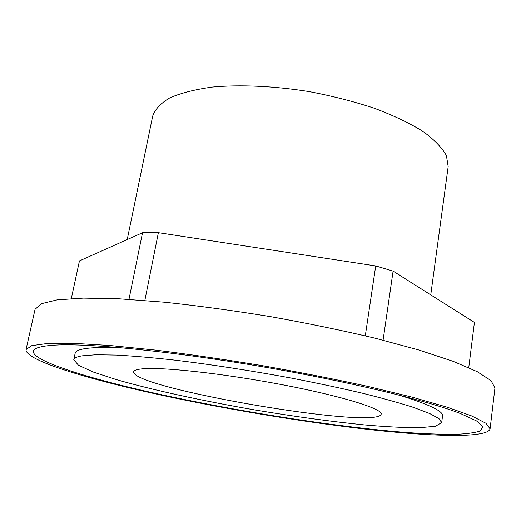<?xml version="1.0" encoding="UTF-8"?>
<svg xmlns="http://www.w3.org/2000/svg" width="521" height="521" viewBox="0 0 521 521"><rect width="100%" height="100%" fill="white"/><g stroke="black" fill="none" stroke-linecap="round" stroke-linejoin="round"><path stroke-width="0.78" d="M441.684 422.622L438.988 418.63L429.701 413.537L413.589 407.435C399.535 402.935 382.29 398.148 361.861 393.075C339.861 387.93 316.026 382.876 290.34 377.914C250.321 370.555 212.145 364.667 175.818 360.245C153.22 357.738 133.454 356.019 116.528 355.088L95.942 354.768L82.077 355.843C76.874 356.729 74.106 358.025 73.78 359.737L78.469 365.26L93.318 372.053L116.365 379.614C152.868 390.112 203.04 400.955 254.535 409.877C293.864 416.474 330.561 421.496 364.635 424.934C385.95 426.79 404.127 427.734 419.164 427.748L435.426 426.276L441.684 422.622L442.557 415.895C443.417 411.18 428.601 404.159 398.122 394.84M124.102 348.002C104.995 347.103 91.481 347.403 83.549 348.894C78.326 349.884 75.545 351.284 75.193 353.101L73.78 359.737M415.758 400.506L414.749 399.184M106.974 346.576L105.581 347.481M430.75 294.873L448.177 166.577L446.412 155.597C442.095 147.736 434.267 139.667 422.941 131.396C409.63 123.184 393.407 115.46 374.267 108.231C353.792 101.497 332.02 95.942 308.946 91.566C274.157 86.03 240.389 84.526 212.509 87.053C195.18 89.423 180.969 93.025 169.866 97.85C160.742 103.236 155.024 109.306 152.705 116.066L127.209 239.575M141.425 368.953C160.201 366.654 222.395 373.29 282.245 384.719C342.16 396.116 382.824 408.887 381.19 414.162C377.595 430.248 131.696 388.21 133.65 371.851C133.904 370.47 136.495 369.506 141.425 368.953M174.047 397.354C74.086 376.716 -11.071 347.781 58.938 344.941C94.594 343.723 174.984 351.812 261.92 366.673C348.855 381.528 427.37 400.61 460.603 413.596L476.604 420.961L482.934 426.745L480.421 430.88C474.813 432.847 465.826 434.019 453.452 434.403C439.548 434.377 423.456 433.713 405.182 432.397C338.95 427.051 250.536 413.433 174.047 397.354M172.008 397.425C93.988 381.04 24.617 360.734 26.05 349.545L31.794 345.644L47.522 343.469L73.682 343.339L109.983 345.508L155.154 350.066C189.019 354.26 224.668 359.444 262.102 365.625C299.458 372.228 334.808 379.177 368.145 386.471L412.261 397.178L447.22 407.188L471.857 415.999L485.969 423.28L490.092 428.861C487.747 437.927 437.178 436.852 375.113 430.177C312.209 423.319 237.986 411.284 172.008 397.425M26.05 349.545L35.044 309.376L41.12 303.776L57.082 299.881L83.347 298.116L119.576 298.833L164.499 302.213C198.11 305.788 233.434 310.601 270.477 316.638C307.416 323.241 342.33 330.444 375.224 338.233L418.721 349.962L453.133 361.327L477.314 371.714L491.075 380.688L494.95 387.989L490.092 428.861M468.757 367.644L474.423 322.44L393.101 271.109L383.085 340.2M393.101 271.109L375.719 265.925L158.377 232.679L144.838 300.474M365.293 335.83L375.719 265.925M158.377 232.679L142.526 232.737L79.453 260.884L71.305 298.559M128.98 299.354L142.526 232.737"/></g></svg>
